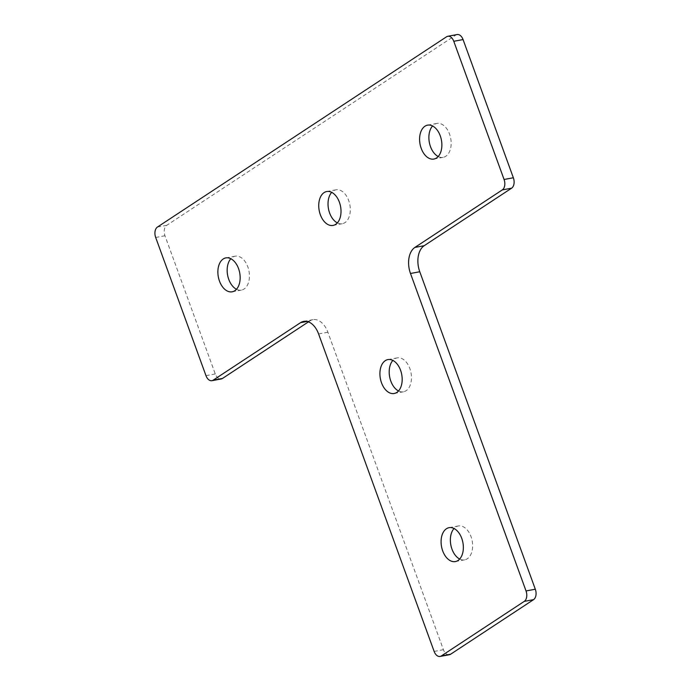 <?xml version="1.0" encoding="UTF-8"?>
<svg xmlns="http://www.w3.org/2000/svg" width="691" height="691" viewBox="0 0 691 691"><rect width="100%" height="100%" fill="white"/><g stroke="black" fill="none" stroke-linecap="round" stroke-linejoin="round"><path stroke-width="0.52" stroke-dasharray="3.46 2.59" d="M438.198 156.511A17.24 10.875 -100.5 0 0 443.156 157.341A17.24 10.875 -100.5 0 0 449.547 134.114A17.24 10.875 -100.5 0 0 436.885 123.43A17.24 10.875 -100.5 0 0 432.557 125.978M236.477 289.261A17.24 10.875 -100.5 0 0 241.435 290.09A17.24 10.875 -100.5 0 0 247.827 266.864A17.24 10.875 -100.5 0 0 235.165 256.188A17.24 10.875 -100.5 0 0 230.837 258.728M459.688 559.028A17.24 10.875 -100.5 0 0 464.637 559.857A17.24 10.875 -100.5 0 0 471.029 536.631A17.24 10.875 -100.5 0 0 458.375 525.955A17.24 10.875 -100.5 0 0 454.039 528.494M398.517 390.959A17.24 10.875 -100.5 0 0 403.466 391.78A17.24 10.875 -100.5 0 0 409.858 368.562A17.24 10.875 -100.5 0 0 397.204 357.878A17.24 10.875 -100.5 0 0 392.868 360.417M337.338 222.891A17.24 10.875 -100.5 0 0 342.295 223.711A17.24 10.875 -100.5 0 0 348.687 200.494A17.24 10.875 -100.5 0 0 336.025 189.809A17.24 10.875 -100.5 0 0 331.697 192.348M308.445 321.876L309.879 320.935A20.281 12.792 79.5 0 1 312.988 319.674A20.281 12.792 79.5 0 1 327.88 332.241L443.423 649.704A8.111 5.113 -100.5 0 0 449.383 654.731M457.105 34.55A8.111 5.113 -100.5 0 0 455.861 35.06L166.73 225.335A8.111 5.113 -100.5 0 0 164.968 235.752L215.264 373.943A8.111 5.113 -100.5 0 0 221.215 378.97M446.576 36.77L455.861 35.06M157.444 227.045L166.73 225.335M155.682 237.471L164.968 235.752M205.978 375.662L215.264 373.943M307.054 321.462L309.879 320.935M318.594 333.952L327.88 332.241M434.138 651.423L443.423 649.704M427.599 125.149L436.885 123.43M225.879 257.898L235.165 256.188M449.09 527.665L458.375 525.955M387.91 359.596L397.204 357.878M326.739 191.528L336.025 189.809M303.703 321.384L312.988 319.674M333.01 225.43L342.295 223.711M394.181 393.499L403.466 391.78M455.352 561.567L464.637 559.857M232.15 291.801L241.435 290.09M433.87 159.051L443.156 157.341"/><path stroke-width="1.04" d="M432.557 125.978A17.24 10.875 -100.5 0 0 430.493 146.656A17.24 10.875 -100.5 0 0 438.198 156.511M440.262 135.833A17.24 10.875 -100.5 0 0 427.599 125.149A17.24 10.875 -100.5 0 0 421.208 148.375A17.24 10.875 -100.5 0 0 433.87 159.051A17.24 10.875 -100.5 0 0 440.262 135.833M230.837 258.728A17.24 10.875 -100.5 0 0 228.773 279.406A17.24 10.875 -100.5 0 0 236.477 289.261M238.542 268.583A17.24 10.875 -100.5 0 0 225.879 257.898A17.24 10.875 -100.5 0 0 219.488 281.125A17.24 10.875 -100.5 0 0 232.15 291.801A17.24 10.875 -100.5 0 0 238.542 268.583M454.039 528.494A17.24 10.875 -100.5 0 0 451.983 549.172A17.24 10.875 -100.5 0 0 459.688 559.028M461.743 538.349A17.24 10.875 -100.5 0 0 449.09 527.665A17.24 10.875 -100.5 0 0 442.698 550.891A17.24 10.875 -100.5 0 0 455.352 561.567A17.24 10.875 -100.5 0 0 461.743 538.349M392.868 360.417A17.24 10.875 -100.5 0 0 390.812 381.104A17.24 10.875 -100.5 0 0 398.517 390.959M400.573 370.281A17.24 10.875 -100.5 0 0 387.91 359.596A17.24 10.875 -100.5 0 0 381.518 382.814A17.24 10.875 -100.5 0 0 394.181 393.499A17.24 10.875 -100.5 0 0 400.573 370.281M331.697 192.348A17.24 10.875 -100.5 0 0 329.633 213.027A17.24 10.875 -100.5 0 0 337.338 222.891M339.402 202.213A17.24 10.875 -100.5 0 0 326.739 191.528A17.24 10.875 -100.5 0 0 320.348 214.746A17.24 10.875 -100.5 0 0 333.01 225.43A17.24 10.875 -100.5 0 0 339.402 202.213M524.27 601.369A8.111 5.113 -100.5 0 0 526.032 590.952L410.489 273.481A20.281 12.792 79.5 0 1 414.894 247.43L502.305 189.904A8.111 5.113 -100.5 0 0 504.076 179.487L453.771 41.296A8.111 5.113 -100.5 0 0 447.82 36.269A8.111 5.113 -100.5 0 0 446.576 36.77L157.444 227.045A8.111 5.113 -100.5 0 0 155.682 237.471L205.978 375.662A8.111 5.113 -100.5 0 0 211.93 380.689A8.111 5.113 -100.5 0 0 213.174 380.18L300.585 322.654A20.281 12.792 79.5 0 1 303.703 321.384A20.281 12.792 79.5 0 1 318.594 333.952L434.138 651.423A8.111 5.113 -100.5 0 0 440.098 656.45A8.111 5.113 -100.5 0 0 441.342 655.94L524.27 601.369L533.556 599.65A8.111 5.113 -100.5 0 0 535.318 589.233L419.774 271.762A20.281 12.792 79.5 0 1 424.179 245.711L511.599 188.185A8.111 5.113 -100.5 0 0 513.361 177.768L463.065 39.577A8.111 5.113 -100.5 0 0 457.105 34.55L447.82 36.269M440.098 656.45L449.383 654.731A8.111 5.113 -100.5 0 0 450.627 654.23L533.556 599.65M211.93 380.689L221.215 378.97A8.111 5.113 -100.5 0 0 222.467 378.461L308.445 321.876M526.032 590.952L535.318 589.233M410.489 273.481L419.774 271.762M414.894 247.43L424.179 245.711M502.305 189.904L511.599 188.185M504.076 179.487L513.361 177.768M453.771 41.296L463.065 39.577M213.174 380.18L222.467 378.461M300.585 322.654L307.054 321.462M441.342 655.94L450.627 654.23"/></g></svg>
